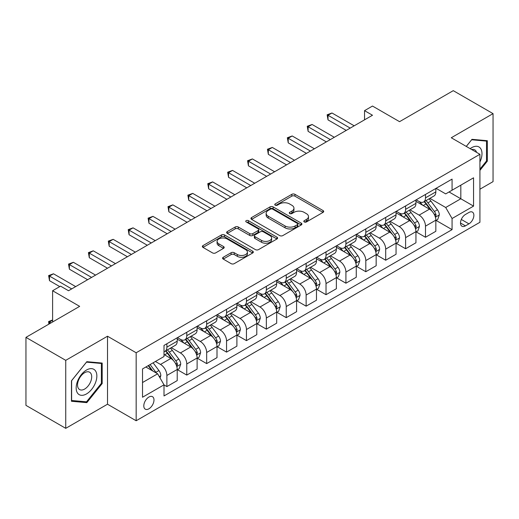 <?xml version="1.0" encoding="UTF-8"?>
<svg xmlns="http://www.w3.org/2000/svg" width="519" height="519" viewBox="0 0 519 519"><rect width="100%" height="100%" fill="white"/><g stroke="black" fill="none" stroke-linecap="round" stroke-linejoin="round"><path stroke-width="0.78" d="M304.264 221.944A1.544 0.895 0 0 0 306.45 221.944L323.052 212.362A2.212 1.278 0 0 0 323.7 211.46A2.212 1.278 0 0 0 323.052 210.558L294.935 194.327A2.212 1.278 0 0 0 291.808 194.327L275.206 203.909A1.544 0.895 0 0 0 274.759 204.538A1.544 0.895 0 0 0 275.206 205.174A1.544 0.895 0 0 0 277.399 205.174L279.546 203.928A7.071 4.081 0 0 1 289.544 203.928L291.886 205.284A7.071 4.081 0 0 1 293.955 208.171A7.071 4.081 0 0 1 291.886 211.058L289.738 212.297A1.544 0.895 0 0 0 289.284 212.926A1.544 0.895 0 0 0 289.738 213.556A1.544 0.895 0 0 0 291.925 213.556L294.072 212.316A7.071 4.081 0 0 1 304.069 212.316L306.411 213.672A7.071 4.081 0 0 1 308.487 216.559A7.071 4.081 0 0 1 306.411 219.446L304.264 220.685A1.544 0.895 0 0 0 303.81 221.315A1.544 0.895 0 0 0 304.264 221.944L304.264 220.685M148.895 408.81A7.201 4.158 120 0 0 153.598 402.465A7.201 4.158 120 0 0 152.495 396.691A7.201 4.158 120 0 0 148.895 397.048A7.201 4.158 120 0 0 144.185 403.399A7.201 4.158 120 0 0 145.294 409.167A7.201 4.158 120 0 0 148.895 408.81M223.228 257.275A2.212 1.278 0 0 0 222.58 258.177A2.212 1.278 0 0 0 223.228 259.078L231.117 263.639A2.212 1.278 0 0 0 234.244 263.639L252.675 252.993A2.212 1.278 0 0 0 253.324 252.091A2.212 1.278 0 0 0 252.675 251.19L224.558 234.958A2.212 1.278 0 0 0 221.431 234.958L203 245.597A2.212 1.278 0 0 0 202.352 246.499A2.212 1.278 0 0 0 203 247.401L212.531 252.902A2.212 1.278 0 0 0 215.651 252.902L223.54 248.348A2.212 1.278 0 0 0 224.189 247.446A2.212 1.278 0 0 0 223.54 246.544L218.817 243.82A5.91 3.412 0 0 1 217.085 241.406A5.91 3.412 0 0 1 220.731 238.253A5.91 3.412 0 0 1 227.173 238.993L245.688 249.678A5.91 3.412 0 0 1 247.414 252.091A5.91 3.412 0 0 1 243.768 255.244A5.91 3.412 0 0 1 237.326 254.505L234.244 252.721A2.212 1.278 0 0 0 231.117 252.721L223.228 257.275L223.228 259.078M479.919 189.208L493.05 181.631L493.05 113.635L453.262 90.663L399.552 121.673L372.493 106.051L364.539 110.651L372.493 115.244L68.521 290.737L60.567 286.144L52.607 290.737L52.607 321.981M65.738 360.342L65.738 428.337L107.511 404.217L107.511 336.221L65.738 360.342L25.95 337.369L79.66 306.359L52.607 290.737M107.511 336.221L136.16 352.764L479.919 154.292L479.919 222.288L136.16 420.753L136.16 352.764M493.05 113.635L451.271 137.756L479.919 154.292M279.702 235.587A2.212 1.278 0 0 0 282.823 235.587L301.26 224.948A2.212 1.278 0 0 0 301.902 224.046A2.212 1.278 0 0 0 301.26 223.144L273.137 206.906A2.212 1.278 0 0 0 270.016 206.906L251.585 217.552A2.212 1.278 0 0 0 250.937 218.454A2.212 1.278 0 0 0 251.585 219.355L279.702 235.587M246.81 222.281A1.544 0.895 0 0 1 248.38 222.495L248.38 220.659L276.964 237.164A2.212 1.278 0 0 1 277.613 238.065A2.212 1.278 0 0 1 276.964 238.967L258.533 249.613A2.212 1.278 0 0 1 255.406 249.613L227.29 233.375L227.29 231.571A2.212 1.278 0 0 0 226.641 232.473A2.212 1.278 0 0 0 227.29 233.375M227.29 231.571L235.178 227.017A2.212 1.278 0 0 1 238.305 227.017L249.71 233.602A2.212 1.278 0 0 0 252.831 233.602L258.066 230.579A2.212 1.278 0 0 0 258.715 229.677A2.212 1.278 0 0 0 258.066 228.775L246.194 221.924A1.544 0.895 0 0 1 245.74 221.295A1.544 0.895 0 0 1 246.694 220.465A1.544 0.895 0 0 1 248.38 220.659M65.738 428.337L25.95 405.365L25.95 337.369M468.936 212.459L465.439 214.477A6.974 4.029 120 0 0 460.878 220.627A6.974 4.029 120 0 0 461.949 226.219A6.974 4.029 120 0 0 465.439 225.869L468.936 223.851A6.974 4.029 120 0 0 473.497 217.701A6.974 4.029 120 0 0 472.426 212.109A6.974 4.029 120 0 0 468.936 212.459M436.077 188.339L445.704 193.898L452.068 190.22L452.068 179.1L164.01 345.407L164.01 356.527L142.524 368.931L142.524 397.236L164.01 384.832L164.01 395.945L452.068 229.638L452.068 218.518L445.704 207.496L429.881 198.355M452.068 190.22L473.555 177.816L473.555 206.114L452.068 218.518M107.511 404.217L136.16 420.753M364.539 110.651L364.539 119.837M449.045 191.965L460.82 198.764L460.82 185.166L473.555 177.816M445.704 207.496L460.82 198.764L473.555 206.114M142.524 382.529L157.646 373.803L145.865 367.004M164.01 384.923L166.878 386.577L166.878 375.458A9.005 5.196 -120 0 0 160.507 364.429L155.415 361.49M166.878 386.577L177.219 380.602L177.219 369.483A9.005 5.196 -120 0 0 170.855 358.46L164.01 354.509M177.459 369.716L186.769 375.088L186.769 363.975A9.005 5.196 -120 0 0 180.404 352.946L171.264 347.672M186.769 375.088L197.116 369.119L197.116 358A9.005 5.196 -120 0 0 190.745 346.971L177.219 339.16M197.35 358.227L206.666 363.605L206.666 352.485A9.005 5.196 -120 0 0 200.295 341.463L191.154 336.182M206.666 363.605L217.007 357.63L217.007 346.517A9.005 5.196 -120 0 0 210.643 335.488L197.116 327.677M217.247 346.744L226.556 352.122L226.556 341.002A9.005 5.196 -120 0 0 220.192 329.974L211.051 324.699M226.556 352.122L236.904 346.147L236.904 335.027A9.005 5.196 -120 0 0 230.533 324.005L217.007 316.194M237.138 335.261L246.447 340.633L246.447 329.513A9.005 5.196 -120 0 0 240.083 318.491L230.942 313.21M246.447 340.633L256.795 334.664L256.795 323.545A9.005 5.196 -120 0 0 250.43 312.516L236.904 304.705M257.035 323.772L266.344 329.15L266.344 318.03A9.005 5.196 -120 0 0 259.98 307.001L250.839 301.727M266.344 329.15L276.685 323.175L276.685 312.055A9.005 5.196 -120 0 0 270.321 301.033L256.795 293.222M276.925 312.289L286.235 317.66L286.235 306.547A9.005 5.196 -120 0 0 279.871 295.519L270.73 290.244M286.235 317.66L296.583 311.692L296.583 300.572A9.005 5.196 -120 0 0 290.218 289.544L276.685 281.733M296.823 300.799L306.132 306.178L306.132 295.058A9.005 5.196 -120 0 0 299.761 284.036L290.627 278.755M306.132 306.178L316.473 300.203L316.473 289.089A9.005 5.196 -120 0 0 310.109 278.061L296.583 270.25M316.713 289.317L326.023 294.695L326.023 283.575A9.005 5.196 -120 0 0 319.659 272.546L310.518 267.272M326.023 294.695L336.37 288.72L336.37 277.6A9.005 5.196 -120 0 0 330 266.578L316.473 258.767M336.61 277.834L345.92 283.205L345.92 272.086A9.005 5.196 -120 0 0 339.549 261.063L330.408 255.783M345.92 283.205L356.261 277.237L356.261 266.117A9.005 5.196 -120 0 0 349.897 255.089L336.37 247.278M356.501 266.344L365.811 271.722L365.811 260.603A9.005 5.196 -120 0 0 359.446 249.574L350.306 244.3M365.811 271.722L376.158 265.747L376.158 254.628A9.005 5.196 -120 0 0 369.788 243.606L356.261 235.795M376.392 254.861L385.701 260.233L385.701 249.12A9.005 5.196 -120 0 0 379.337 238.091L370.196 232.817M385.701 260.233L396.049 254.265L396.049 243.145A9.005 5.196 -120 0 0 389.685 232.116L376.158 224.312M396.289 243.372L405.599 248.75L405.599 237.631A9.005 5.196 -120 0 0 399.234 226.608L390.093 221.328M405.599 248.75L415.94 242.775L415.94 231.662A9.005 5.196 -120 0 0 409.575 220.633L396.049 212.822M416.18 231.889L425.489 237.267L425.489 226.148A9.005 5.196 -120 0 0 419.125 215.119L409.984 209.845M425.489 237.267L435.837 231.292L435.837 220.173A9.005 5.196 -120 0 0 429.473 209.151L415.94 201.34M416.18 199.821L419.125 201.521A9.005 5.196 -120 0 0 423.627 201.969A9.005 5.196 -120 0 0 425.489 197.849L425.489 194.443M396.289 211.304L399.234 213.004A9.005 5.196 -120 0 0 403.737 213.452A9.005 5.196 -120 0 0 405.599 209.332L405.599 205.933M376.392 222.794L379.337 224.493A9.005 5.196 -120 0 0 383.839 224.941A9.005 5.196 -120 0 0 385.701 220.815L385.701 217.416M356.501 234.277L359.446 235.976A9.005 5.196 -120 0 0 363.949 236.424A9.005 5.196 -120 0 0 365.811 232.304L365.811 228.905M336.604 245.766L339.549 247.466A9.005 5.196 -120 0 0 344.052 247.907A9.005 5.196 -120 0 0 345.92 243.787L345.92 240.388M316.713 257.249L319.659 258.949A9.005 5.196 -120 0 0 324.161 259.396A9.005 5.196 -120 0 0 326.023 255.27L326.023 251.871M296.823 268.732L299.761 270.431A9.005 5.196 -120 0 0 304.264 270.879A9.005 5.196 -120 0 0 306.132 266.76L306.132 263.36M276.925 280.221L279.871 281.921A9.005 5.196 -120 0 0 284.373 282.368A9.005 5.196 -120 0 0 286.235 278.242L286.235 274.843M257.035 291.704L259.98 293.404A9.005 5.196 -120 0 0 264.476 293.851A9.005 5.196 -120 0 0 266.344 289.732L266.344 286.332M237.138 303.193L240.083 304.893A9.005 5.196 -120 0 0 244.585 305.334A9.005 5.196 -120 0 0 246.447 301.215L246.447 297.815M217.247 314.676L220.192 316.376A9.005 5.196 -120 0 0 224.695 316.824A9.005 5.196 -120 0 0 226.556 312.698L226.556 309.298M197.35 326.159L200.295 327.859A9.005 5.196 -120 0 0 204.797 328.306A9.005 5.196 -120 0 0 206.666 324.187L206.666 320.787M177.459 337.648L180.404 339.348A9.005 5.196 -120 0 0 184.907 339.789A9.005 5.196 -120 0 0 186.769 335.67L186.769 332.27M436.077 220.406L452.068 229.638M423.627 201.969L433.975 195.994A9.005 5.196 -120 0 0 435.837 191.874L435.837 188.475M403.737 213.452L414.078 207.483A9.005 5.196 -120 0 0 415.94 203.357L415.94 199.958M383.839 224.941L394.187 218.966A9.005 5.196 -120 0 0 396.049 214.847L396.049 211.447M363.949 236.424L374.29 230.449A9.005 5.196 -120 0 0 376.158 226.329L376.158 222.93M344.052 247.907L354.399 241.938A9.005 5.196 -120 0 0 356.261 237.812L356.261 234.413M324.161 259.396L334.502 253.421A9.005 5.196 -120 0 0 336.37 249.302L336.37 245.902M304.264 270.879L314.611 264.911A9.005 5.196 -120 0 0 316.473 260.785L316.473 257.385M284.373 282.368L294.714 276.393A9.005 5.196 -120 0 0 296.583 272.274L296.583 268.874M264.476 293.851L274.823 287.876A9.005 5.196 -120 0 0 276.685 283.757L276.685 280.357M244.585 305.334L254.933 299.366A9.005 5.196 -120 0 0 256.795 295.24L256.795 291.84M224.695 316.824L235.036 310.849A9.005 5.196 -120 0 0 236.904 306.729L236.904 303.33M204.797 328.306L215.145 322.331A9.005 5.196 -120 0 0 217.007 318.212L217.007 314.812M184.907 339.789L195.248 333.821A9.005 5.196 -120 0 0 197.116 329.701L197.116 326.302M164.01 351.642A9.005 5.196 -120 0 0 165.01 351.279L175.357 345.304A9.005 5.196 -120 0 0 177.219 341.184L177.219 337.785M165.01 351.279A9.005 5.196 -120 0 0 166.878 347.159L166.878 343.76M157.646 373.803L164.01 384.832M479.919 170.388L487.322 161.175L487.322 140.701L471.966 139.332L466.27 146.41M71.466 401.271L86.822 402.64L102.185 383.535L102.185 363.06L86.822 361.685L71.466 380.79L71.466 401.271M486.524 160.721L487.322 161.175M101.387 383.074L102.185 383.535M85.2 401.706L86.822 402.64M304.887 222.164L306.411 221.282A7.071 4.081 0 0 0 308.487 218.395L308.487 216.559M293.955 208.171L293.955 210.007A7.071 4.081 0 0 1 291.886 212.894L290.355 213.776M323.019 212.381L294.935 196.163A2.212 1.278 0 0 0 291.808 196.163L275.829 205.388M301.228 224.961L273.137 208.742A2.212 1.278 0 0 0 270.016 208.742L251.611 219.368M297.355 224.675A1.544 0.895 0 0 0 297.809 224.046A1.544 0.895 0 0 0 297.355 223.41L272.67 209.163A1.544 0.895 0 0 0 270.483 209.163L268.219 210.467A7.071 4.081 0 0 0 266.15 213.354A7.071 4.081 0 0 0 268.219 216.241L285.093 225.979A7.071 4.081 0 0 0 295.09 225.979L297.355 224.675L297.355 226.511A1.544 0.895 0 0 0 297.809 225.882L297.809 224.046M266.15 213.354L266.15 215.19A7.071 4.081 0 0 0 268.219 218.077L268.219 216.241M297.355 226.511L295.09 227.822A7.071 4.081 0 0 1 285.093 227.822L268.219 218.077M227.322 233.394L235.178 228.86L235.178 227.017M258.715 229.677L258.715 231.519A2.212 1.278 0 0 1 258.066 232.421L252.831 235.438A2.212 1.278 0 0 1 249.71 235.438L238.305 228.86A2.212 1.278 0 0 0 235.178 228.86M248.38 222.495L276.938 238.987M261.544 240.433A5.91 3.412 0 0 0 267.979 241.173A5.91 3.412 0 0 0 271.632 238.02A5.91 3.412 0 0 0 269.899 235.607L263.373 231.844A2.212 1.278 0 0 0 260.253 231.844L255.017 234.867A2.212 1.278 0 0 0 254.375 235.769A2.212 1.278 0 0 0 255.017 236.67L261.544 240.433L261.544 242.276A5.91 3.412 0 0 0 267.979 243.015A5.91 3.412 0 0 0 271.632 239.862L271.632 238.02M254.375 235.769L254.375 237.605A2.212 1.278 0 0 0 255.017 238.506L255.017 236.67M261.544 242.276L255.017 238.506M247.414 252.091L247.414 253.927A5.91 3.412 0 0 1 243.768 257.08A5.91 3.412 0 0 1 237.326 256.341L234.244 254.563A2.212 1.278 0 0 0 231.117 254.563L223.261 259.098M217.085 241.406L217.085 243.242A5.91 3.412 0 0 0 218.817 245.656L218.817 243.82M223.514 248.367L218.817 245.656M252.649 253.013L224.558 236.794A2.212 1.278 0 0 0 221.431 236.794L203.026 247.42M435.837 220.543L437.744 219.44L439.334 214.847A5.962 3.445 -120 0 0 437.433 209.767L430.932 201.087A17.218 9.939 -120 0 0 429.051 198.835M422.583 205.174A17.218 9.939 -120 0 0 419.06 201.482M435.292 216.89L436.116 215.1A5.962 3.445 -120 0 0 434.409 211.512L427.909 202.832A17.218 9.939 -120 0 0 426.028 200.581M424.425 201.508A14.292 8.252 60 0 1 426.774 204.175L432.275 211.518M424.12 201.683A17.218 9.939 60 0 1 425.995 203.935L430.322 209.702M350.215 128.109L328.014 115.289L331.991 112.993L354.192 125.812M346.238 130.405L328.014 119.883L328.014 115.289L327.139 114.783L331.991 112.993M328.014 119.883L327.139 114.783M415.94 232.025L417.853 230.923L419.443 226.329A5.962 3.445 -120 0 0 417.542 221.25L411.035 212.569A17.218 9.939 -120 0 0 409.16 210.318M402.692 216.657A17.218 9.939 -120 0 0 399.169 212.972M415.401 228.373L416.225 226.582A5.962 3.445 -120 0 0 414.519 222.995L408.012 214.315A17.218 9.939 -120 0 0 406.137 212.063M404.535 212.991A14.292 8.252 60 0 1 406.877 215.657L412.384 223.008M404.223 213.166A17.218 9.939 60 0 1 406.105 215.417L410.425 221.191M396.049 243.515L397.956 242.412L399.552 237.812A5.962 3.445 -120 0 0 397.645 232.739L391.144 224.059A17.218 9.939 -120 0 0 389.263 221.808M382.795 228.146A17.218 9.939 -120 0 0 379.272 224.455M395.504 239.862L396.328 238.072A5.962 3.445 -120 0 0 394.622 234.484L388.121 225.804A17.218 9.939 -120 0 0 386.24 223.553M384.637 224.474A14.292 8.252 60 0 1 386.986 227.147L392.487 234.491M384.332 224.656A17.218 9.939 60 0 1 386.207 226.907L390.535 232.674M376.158 254.998L378.066 253.895L379.655 249.302A5.962 3.445 -120 0 0 377.754 244.222L371.247 235.542A17.218 9.939 -120 0 0 369.372 233.291M362.904 239.629A17.218 9.939 -120 0 0 359.382 235.937M375.613 251.345L376.437 249.555A5.962 3.445 -120 0 0 374.731 245.967L368.224 237.287A17.218 9.939 -120 0 0 366.349 235.036M364.747 235.963A14.292 8.252 60 0 1 367.089 238.63L372.597 245.974M364.435 236.139A17.218 9.939 60 0 1 366.317 238.39L370.637 244.164M330.324 139.592L308.117 126.772L312.101 124.476L334.301 137.295M326.341 141.888L308.117 131.365L308.117 126.772L307.242 126.266L312.101 124.476M308.117 131.365L307.242 126.266M310.427 151.074L288.227 138.262L292.203 135.965L314.404 148.778M306.45 153.377L288.227 142.855L288.227 138.262L287.351 137.756L292.203 135.965M288.227 142.855L287.351 137.756M290.536 162.564L268.329 149.744L272.313 147.448L294.513 160.267M286.553 164.86L268.329 154.338L268.329 149.744L267.46 149.238L272.313 147.448M268.329 154.338L267.46 149.238M356.261 266.481L358.175 265.378L359.764 260.785A5.962 3.445 -120 0 0 357.857 255.705L351.357 247.025A17.218 9.939 -120 0 0 349.475 244.78M343.014 251.112A17.218 9.939 -120 0 0 339.484 247.427M355.716 262.828L356.54 261.038A5.962 3.445 -120 0 0 354.834 257.45L348.333 248.77A17.218 9.939 -120 0 0 346.452 246.525M344.85 247.446A14.292 8.252 60 0 1 347.198 250.113L352.699 257.463M344.545 247.628A17.218 9.939 60 0 1 346.426 249.873L350.747 255.646M270.639 174.047L248.439 161.227L252.416 158.931L274.616 171.75M266.662 176.343L248.439 165.827L248.439 161.227L247.563 160.728L252.416 158.931M248.439 165.827L247.563 160.728M479.919 162.012A14.629 8.447 120 0 0 480.6 148.479A14.629 8.447 120 0 0 470.162 148.661M476.572 152.359A10.017 5.78 120 0 0 475.897 150.906A10.017 5.78 120 0 0 474.768 149.861A10.017 5.78 120 0 0 471.706 149.55M471.615 139.767L486.524 141.11L486.524 160.955L479.919 169.168M485.537 140.545L486.524 141.11M466.302 146.429L471.648 139.78M86.504 370.034A14.629 8.447 120 0 0 76.163 387.953A14.629 8.447 120 0 0 86.504 393.927A14.629 8.447 120 0 0 96.852 376.009A14.629 8.447 120 0 0 86.504 370.034M84.623 372.713A10.017 5.78 120 0 0 78.077 381.543A10.017 5.78 120 0 0 79.615 389.568A10.017 5.78 120 0 0 84.623 389.068A10.017 5.78 120 0 0 91.162 380.245A10.017 5.78 120 0 0 89.631 372.22A10.017 5.78 120 0 0 84.623 372.713M101.387 383.307L86.504 401.823L71.628 400.493L71.628 380.654L86.504 362.139L101.387 363.469L101.387 383.307M100.401 362.898L101.387 363.469M336.37 277.97L338.278 276.867L339.867 272.274A5.962 3.445 -120 0 0 337.966 267.194L331.466 258.514A17.218 9.939 -120 0 0 329.584 256.263M323.116 262.601A17.218 9.939 -120 0 0 319.594 258.91M335.825 274.317L336.649 272.527A5.962 3.445 -120 0 0 334.943 268.939L328.436 260.259A17.218 9.939 -120 0 0 326.561 258.008M324.959 258.936A14.292 8.252 60 0 1 327.307 261.602L332.809 268.946M324.654 259.111A17.218 9.939 60 0 1 326.529 261.362L330.85 267.129M316.473 289.453L318.387 288.35L319.976 283.757A5.962 3.445 -120 0 0 318.069 278.677L311.569 269.997A17.218 9.939 -120 0 0 309.694 267.746M303.226 274.084A17.218 9.939 -120 0 0 299.697 270.399M315.935 285.8L316.759 284.01A5.962 3.445 -120 0 0 315.046 280.422L308.546 271.742A17.218 9.939 -120 0 0 306.664 269.491M305.062 270.418A14.292 8.252 60 0 1 307.41 273.085L312.912 280.429M304.757 270.594A17.218 9.939 60 0 1 306.638 272.845L310.959 278.619M296.583 300.942L298.49 299.839L300.079 295.24A5.962 3.445 -120 0 0 298.178 290.166L291.678 281.486A17.218 9.939 -120 0 0 289.797 279.235M283.329 285.573A17.218 9.939 -120 0 0 279.806 281.882M296.038 297.29L296.862 295.499A5.962 3.445 -120 0 0 295.155 291.912L288.655 283.231A17.218 9.939 -120 0 0 286.773 280.98M285.171 281.901A14.292 8.252 60 0 1 287.52 284.574L293.021 291.918M284.866 282.083A17.218 9.939 60 0 1 286.741 284.334L291.068 290.102M276.685 312.425L278.599 311.322L280.189 306.729A5.962 3.445 -120 0 0 278.288 301.649L271.781 292.969A17.218 9.939 -120 0 0 269.906 290.718M263.438 297.056A17.218 9.939 -120 0 0 259.909 293.365M276.147 308.773L276.971 306.982A5.962 3.445 -120 0 0 275.265 303.394L268.758 294.714A17.218 9.939 -120 0 0 266.883 292.463M265.28 293.391A14.292 8.252 60 0 1 267.622 296.057L273.124 303.401M264.969 293.566A17.218 9.939 60 0 1 266.85 295.817L271.171 301.591M256.795 323.908L258.702 322.805L260.298 318.212A5.962 3.445 -120 0 0 258.391 313.132L251.89 304.452A17.218 9.939 -120 0 0 250.009 302.207M243.541 308.539A17.218 9.939 -120 0 0 240.018 304.854M256.25 320.255L257.074 318.465A5.962 3.445 -120 0 0 255.367 314.877L248.867 306.197A17.218 9.939 -120 0 0 246.986 303.952M245.383 304.874A14.292 8.252 60 0 1 247.732 307.54L253.233 314.89M245.078 305.055A17.218 9.939 60 0 1 246.953 307.3L251.28 313.074M250.748 185.536L228.548 172.717L232.525 170.42L254.725 183.239M246.765 187.833L228.548 177.31L228.548 172.717L227.672 172.211L232.525 170.42M228.548 177.31L227.672 172.211M230.851 197.019L208.651 184.2L212.628 181.903L234.835 194.722M226.874 199.315L208.651 188.793L208.651 184.2L207.775 183.694L212.628 181.903M208.651 188.793L207.775 183.694M210.961 208.502L188.76 195.689L192.737 193.392L214.937 206.205M206.984 210.798L188.76 200.282L188.76 195.689L187.884 195.183L192.737 193.392M188.76 200.282L187.884 195.183M191.063 219.991L168.863 207.172L172.846 204.875L195.047 217.695M187.087 222.288L168.863 211.765L168.863 207.172L167.987 206.666L172.846 204.875M168.863 211.765L167.987 206.666M171.173 231.474L148.972 218.655L152.949 216.358L175.15 229.177M167.196 233.771L148.972 223.254L148.972 218.655L148.097 218.155L152.949 216.358M148.972 223.254L148.097 218.155M236.904 335.397L238.811 334.294L240.401 329.701A5.962 3.445 -120 0 0 238.5 324.622L231.993 315.941A17.218 9.939 -120 0 0 230.118 313.69M223.65 320.028A17.218 9.939 -120 0 0 220.127 316.337M236.359 331.745L237.183 329.954A5.962 3.445 -120 0 0 235.477 326.367L228.97 317.686A17.218 9.939 -120 0 0 227.095 315.435M225.493 316.363A14.292 8.252 60 0 1 227.835 319.029L233.342 326.373M225.181 316.538A17.218 9.939 60 0 1 227.063 318.789L231.383 324.557M151.282 242.963L129.075 230.144L133.059 227.847L155.259 240.66M147.299 245.26L129.075 234.737L129.075 230.144L128.199 229.638L133.059 227.847M129.075 234.737L128.199 229.638M217.007 346.88L218.914 345.777L220.51 341.184A5.962 3.445 -120 0 0 218.603 336.104L212.102 327.424A17.218 9.939 -120 0 0 210.221 325.173M203.753 331.511A17.218 9.939 -120 0 0 200.23 327.826M216.462 343.228L217.286 341.437A5.962 3.445 -120 0 0 215.58 337.85L209.079 329.169A17.218 9.939 -120 0 0 207.198 326.918M205.595 327.846A14.292 8.252 60 0 1 207.944 330.512L213.445 337.856M205.29 328.021A17.218 9.939 60 0 1 207.165 330.272L211.493 336.046M131.385 254.446L109.185 241.627L113.161 239.33L135.362 252.15M127.408 256.743L109.185 246.22L109.185 241.627L108.309 241.121L113.161 239.33M109.185 246.22L108.309 241.121M197.116 358.37L199.024 357.267L200.613 352.667A5.962 3.445 -120 0 0 198.712 347.594L192.212 338.913A17.218 9.939 -120 0 0 190.33 336.662M183.862 343.001A17.218 9.939 -120 0 0 180.34 339.309M196.571 354.711L197.395 352.926A5.962 3.445 -120 0 0 195.689 349.339L189.182 340.659A17.218 9.939 -120 0 0 187.307 338.407M185.705 339.329A14.292 8.252 60 0 1 188.047 342.002L193.555 349.345M185.393 339.51A17.218 9.939 60 0 1 187.275 341.762L191.595 347.529M111.494 265.929L89.294 253.116L93.271 250.82L115.471 263.633M107.511 268.226L89.294 257.709L89.294 253.116L88.418 252.61L93.271 250.82M89.294 257.709L88.418 252.61M177.219 369.852L179.133 368.75L180.722 364.156A5.962 3.445 -120 0 0 178.815 359.077L172.314 350.396A17.218 9.939 -120 0 0 170.433 348.145M176.674 366.2L177.498 364.409A5.962 3.445 -120 0 0 175.792 360.822L169.291 352.142A17.218 9.939 -120 0 0 167.41 349.89M165.808 350.818A14.292 8.252 60 0 1 168.156 353.484L173.657 360.828M165.503 350.993A17.218 9.939 60 0 1 167.384 353.244L171.705 359.018M91.597 277.418L69.397 264.599L73.374 262.303L95.58 275.122M87.62 279.715L69.397 269.192L69.397 264.599L68.521 264.093L73.374 262.303M69.397 269.192L68.521 264.093M160.034 377.936L160.825 375.639A5.962 3.445 -120 0 0 158.924 370.56L153.124 362.813M156.44 373.109A5.962 3.445 -120 0 0 155.901 372.305L150.095 364.559M148.603 365.421L152.774 370.988M148.187 365.661L151.723 370.384M52.607 320.236L49.506 322.027L51.018 322.902M48.844 324.154L48.63 321.521L52.607 319.964M48.63 321.521L49.506 322.027L49.506 323.772M71.706 288.901L49.506 276.082L53.483 273.785L75.683 286.605M59.769 286.605L49.506 280.682L49.506 276.082L48.63 275.576L53.483 273.785M49.506 280.682L48.63 275.576M160.507 364.429L170.855 358.46M180.404 352.946L190.745 346.971M200.295 341.463L210.643 335.488M220.192 329.974L230.533 324.005M240.083 318.491L250.43 312.516M259.98 307.001L270.321 301.033M279.871 295.519L290.218 289.544M299.761 284.036L310.109 278.061M319.659 272.546L330 266.578M339.549 261.063L349.897 255.089M359.446 249.574L369.788 243.606M379.337 238.091L389.685 232.116M399.234 226.608L409.575 220.633M419.125 215.119L429.473 209.151M425.489 197.849L435.837 191.874M425.489 226.148L435.837 220.173M405.599 237.631L415.94 231.662M405.599 209.332L415.94 203.357M385.701 249.12L396.049 243.145M385.701 220.815L396.049 214.847M365.811 260.603L376.158 254.628M365.811 232.304L376.158 226.329M345.92 272.086L356.261 266.117M345.92 243.787L356.261 237.812M326.023 283.575L336.37 277.6M326.023 255.27L336.37 249.302M306.132 295.058L316.473 289.089M306.132 266.76L316.473 260.785M286.235 306.547L296.583 300.572M286.235 278.242L296.583 272.274M266.344 318.03L276.685 312.055M266.344 289.732L276.685 283.757M246.447 329.513L256.795 323.545M246.447 301.215L256.795 295.24M226.556 341.002L236.904 335.027M226.556 312.698L236.904 306.729M206.666 352.485L217.007 346.517M206.666 324.187L217.007 318.212M186.769 363.975L197.116 358M186.769 335.67L197.116 329.701M166.878 375.458L177.219 369.483M166.878 347.159L177.219 341.184M461.307 219.446L468.936 223.851M460.502 223.021L465.439 225.869M306.411 221.282L306.411 219.446M289.738 213.556L289.738 212.297M291.886 212.894L291.886 211.058M275.206 205.174L275.206 203.909M291.808 196.163L291.808 194.327M294.935 196.163L294.935 194.327M323.052 212.362L323.052 210.558M251.585 219.355L251.585 217.552M270.016 208.742L270.016 206.906M273.137 208.742L273.137 206.906M301.26 224.948L301.26 223.144M285.093 227.822L285.093 225.979M295.09 227.822L295.09 225.979M238.305 228.86L238.305 227.017M249.71 235.438L249.71 233.602M252.831 235.438L252.831 233.602M258.066 232.421L258.066 230.579M276.964 238.967L276.964 237.164M231.117 254.563L231.117 252.721M234.244 254.563L234.244 252.721M237.326 256.341L237.326 254.505M223.54 248.348L223.54 246.544M203 247.401L203 245.597M221.431 236.794L221.431 234.958M224.558 236.794L224.558 234.958M252.675 252.993L252.675 251.19M435.389 217.214L439.295 214.957M427.909 202.832L430.932 201.087M423.219 205.537L425.995 203.935M434.409 211.512L437.433 209.767M433.936 213.841L436.116 215.1M415.498 228.704L419.404 226.446M408.012 214.315L411.035 212.569M403.321 217.026L406.105 215.417M414.519 222.995L417.542 221.25M414.045 225.324L416.225 226.582M395.601 240.187L399.513 237.929M388.121 225.804L391.144 224.059M383.431 228.509L386.207 226.907M394.622 234.484L397.645 232.739M394.148 236.813L396.328 238.072M375.711 251.67L379.616 249.418M368.224 237.287L371.247 235.542M363.54 239.992L366.317 238.39M374.731 245.967L377.754 244.222M374.257 248.296L376.437 249.555M355.813 263.159L359.725 260.901M348.333 248.77L351.357 247.025M343.643 251.481L346.426 249.873M354.834 257.45L357.857 255.705M354.36 259.779L356.54 261.038M335.923 274.642L339.828 272.384M328.436 260.259L331.466 258.514M323.752 262.964L326.529 261.362M334.943 268.939L337.966 267.194M334.47 271.268L336.649 272.527M316.032 286.131L319.938 283.874M308.546 271.742L311.569 269.997M303.855 274.454L306.638 272.845M315.046 280.422L318.069 278.677M314.579 282.751L316.759 284.01M296.135 297.614L300.04 295.356M288.655 283.231L291.678 281.486M283.964 285.937L286.741 284.334M295.155 291.912L298.178 290.166M294.682 294.241L296.862 295.499M276.244 309.097L280.15 306.846M268.758 294.714L271.781 292.969M264.067 297.419L266.85 295.817M275.265 303.394L278.288 301.649M274.791 305.723L276.971 306.982M256.347 320.586L260.259 318.329M248.867 306.197L251.89 304.452M244.177 308.909L246.953 307.3M255.367 314.877L258.391 313.132M254.894 317.206L257.074 318.465M236.456 332.069L240.362 329.812M228.97 317.686L231.993 315.941M224.286 320.392L227.063 318.789M235.477 326.367L238.5 324.622M235.003 328.696L237.183 329.954M216.559 343.552L220.471 341.301M209.079 329.169L212.102 327.424M204.389 331.881L207.165 330.272M215.58 337.85L218.603 336.104M215.106 340.179L217.286 341.437M196.669 355.041L200.574 352.784M189.182 340.659L192.212 338.913M184.498 343.364L187.275 341.762M195.689 349.339L198.712 347.594M195.215 351.668L197.395 352.926M176.778 366.524L180.683 364.273M169.291 352.142L172.314 350.396M164.601 354.847L167.384 353.244M175.792 360.822L178.815 359.077M175.318 363.151L177.498 364.409M159.275 376.625L160.786 375.756M155.901 372.305L158.924 370.56"/></g></svg>
